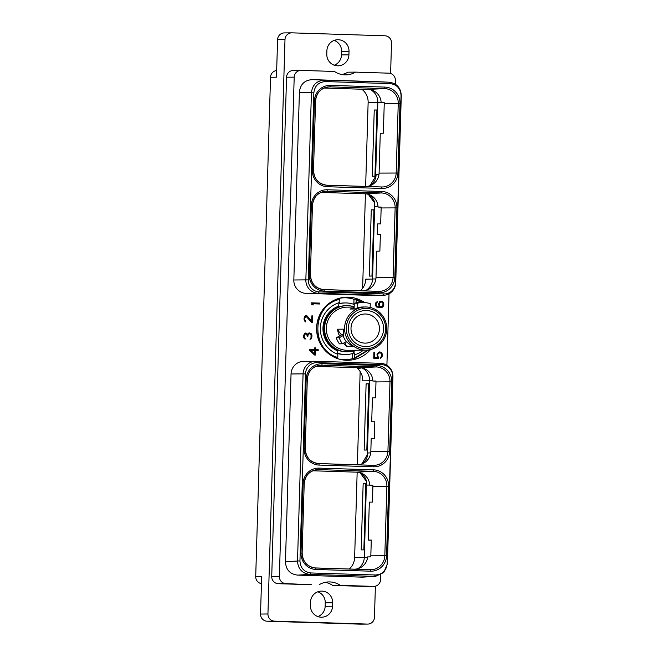 <?xml version="1.0" encoding="UTF-8"?>
<svg xmlns="http://www.w3.org/2000/svg" width="657" height="657" viewBox="0 0 657 657"><rect width="100%" height="100%" fill="white"/><g stroke="black" fill="none" stroke-linecap="round" stroke-linejoin="round"><path stroke-width="0.99" d="M375.385 586.2L374.465 617.342A6.956 6.792 89.5 0 1 367.468 624.084L274.519 621.144A6.956 6.792 89.5 0 1 267.941 613.983L284.99 39.592A6.956 6.792 89.5 0 1 291.979 32.85L384.928 35.79A6.956 6.792 89.5 0 1 391.515 42.951L390.603 73.485M332.664 602.789A11.341 11.07 89.5 0 0 321.495 591.103A11.341 11.07 89.5 0 0 310.531 602.091L310.424 605.516A11.341 11.07 89.5 0 0 321.593 617.21A11.341 11.07 89.5 0 0 332.557 606.214L332.664 602.789L325.256 602.855A11.341 11.07 89.5 0 0 317.799 591.785M348.924 54.843L349.023 51.418A11.341 11.07 89.5 0 0 337.862 39.724A11.341 11.07 89.5 0 0 326.89 50.72L326.792 54.145A11.341 11.07 89.5 0 0 337.961 65.831A11.341 11.07 89.5 0 0 348.924 54.843L341.517 54.909L341.624 51.484A11.341 11.07 89.5 0 0 334.167 40.414M294.196 77.14L286.551 77.214L271.727 576.534L279.373 576.468L294.196 77.14A6.956 6.792 89.5 0 1 301.185 70.406L334.446 71.457A20.457 19.973 -90.5 0 0 345.681 74.882A20.457 19.973 -90.5 0 0 355.527 72.122L347.882 72.188A20.457 19.973 -90.5 0 1 341.854 74.537M286.551 77.214A6.956 6.792 -90.5 0 1 293.277 70.471L300.922 70.406M279.373 576.468A6.956 6.792 89.5 0 0 285.959 583.63L311.574 584.746L278.313 583.695A6.956 6.792 -90.5 0 1 271.727 576.534M325.24 582.332A20.457 19.973 -90.5 0 1 332.647 585.412L365.908 586.463A6.956 6.792 -90.5 0 0 366.179 586.463L373.817 586.397A6.956 6.792 89.5 0 0 380.551 579.655L380.69 574.883M367.739 624.084L360.332 624.15A6.956 6.792 -90.5 0 1 360.061 624.15L267.12 621.21A6.956 6.792 -90.5 0 1 260.533 614.049L261.65 576.509L255.713 576.567L270.528 77.239A6.956 6.792 -90.5 0 1 276.663 70.529M325.256 602.855L325.158 606.28A11.341 11.07 89.5 0 1 317.881 616.586M261.437 583.646A6.956 6.792 -90.5 0 1 255.713 576.567M365.645 186.416L368.134 102.5A15.793 15.423 89.5 0 0 361.769 89.229M364.307 557.423L354.632 557.506L357.162 472.186M357.383 464.778L360.151 371.542M362.623 288.234L365.423 193.831M354.632 557.506A15.793 15.423 -90.5 0 1 349.261 569.011M284.99 39.592L277.583 39.658A6.956 6.792 -90.5 0 1 284.309 32.916L291.716 32.85M277.583 39.658L276.466 77.189L270.528 77.239M334.249 65.215A11.341 11.07 89.5 0 0 341.517 54.909M367.608 557.317L364.307 557.341A13.74 13.411 -90.5 0 1 357.819 568.691M363.855 549.876L365.818 483.642L363.157 483.667L361.186 549.901L363.855 549.876M373.948 209.821L371.977 276.055L369.316 276.08L371.279 209.846L373.948 209.821M364.15 450.053L366.113 383.819L368.782 383.795L366.811 450.029L364.15 450.053M376.904 109.974L374.942 176.207L372.281 176.232L374.244 109.998L376.904 109.974M360.11 472.703A13.74 13.411 -90.5 0 1 366.475 481.195L364.307 557.341M367.304 456.262L369.546 380.699A13.74 13.411 89.5 0 0 362.352 368.101M372.88 485.334L369.784 485.26L372.88 485.244A13.863 13.534 -90.5 0 1 372.889 486.303L372.42 502.096L369.324 502.112L368.199 540.062L371.295 540.038L370.819 555.83A13.863 13.534 -90.5 0 1 370.753 556.89L367.657 556.906A13.74 13.411 -90.5 0 1 353.918 569.159L314.703 567.919M373.578 469.845A15.916 15.538 -90.5 0 1 388.64 486.246L386.579 555.773A15.916 15.538 -90.5 0 1 370.573 571.188L316.074 569.471A15.916 15.538 -90.5 0 1 301.013 553.071L303.074 483.544A15.916 15.538 -90.5 0 1 319.08 468.129L373.578 469.845L373.217 471.324L356.792 472.169L312.707 470.782M356.792 472.169A13.74 13.411 -90.5 0 1 369.784 485.26M305.505 373.899L299.953 560.988C300.421 568.067 304.084 572.058 310.95 572.961L375.476 574.998C382.39 574.53 386.283 570.777 387.162 563.739L392.714 376.65A11.621 11.35 89.5 0 0 381.717 364.676L317.191 362.639A11.621 11.35 89.5 0 0 305.505 373.899L303.074 373.866L297.522 561.012L285.467 561.743L291.043 373.973A12.984 12.68 -90.5 0 1 303.6 361.383L315.631 361.276A12.984 12.68 -90.5 0 1 316.132 361.284L317.191 362.639M316.132 361.284L380.658 363.321A12.984 12.68 -90.5 0 1 392.943 376.699L387.392 563.846L383.778 572.502L375.426 576.411L309.759 574.39C302.089 573.38 298.007 568.921 297.522 561.012M291.043 373.973L303.074 373.866A12.984 12.68 -90.5 0 1 315.631 361.276M285.467 561.743C285.877 569.759 289.967 574.218 297.752 575.121L362.278 577.158L375.426 576.411M355.527 72.122L388.788 73.173A6.956 6.792 89.5 0 1 395.366 80.335L395.251 84.145M389.034 293.786L386.907 365.243M319.212 584.681A20.457 19.973 -90.5 0 1 329.058 581.921A20.457 19.973 -90.5 0 1 340.293 585.346L373.554 586.397A6.956 6.792 89.5 0 0 373.817 586.397M377.134 81.682L389.1 82.207L377.134 81.682M299.403 92.218L311.418 92.744C312.371 84.876 316.707 80.688 324.427 80.162L388.952 82.199C396.631 83.209 400.745 87.668 401.287 95.577L395.736 282.724A12.984 12.68 -90.5 0 1 383.179 295.313L371.139 295.42A12.984 12.68 -90.5 0 1 370.647 295.412L306.113 293.375A12.984 12.68 -90.5 0 1 293.827 279.997L299.403 92.218C300.282 84.244 304.634 80.055 312.461 79.637L376.987 81.682M370.54 349.557A31.552 30.805 -90.5 0 1 347.676 360.274A31.552 30.805 -90.5 0 1 346.461 360.258A31.552 30.805 -90.5 0 1 316.592 328.369A31.552 30.805 -90.5 0 1 347.126 297.161A31.552 30.805 -90.5 0 1 348.333 297.178A31.552 30.805 -90.5 0 1 364.676 302.598M378.375 357.227L377.676 355.692L377.931 353.795L379.918 352.678L381.068 353.302L381.61 354.681L381.364 356.587L380.231 357.498L380.206 358.385L381.536 357.589L382.308 355.815L381.676 352.908L380.091 351.963L378.489 352.267L376.987 354.558L377.718 357.646L374.482 357.539L374.638 352.16L373.915 352.136L373.734 358.237L378.342 358.385L377.561 354.558L378.186 353.22L379.524 352.669M379.812 301.579L378.489 303.871L379.418 306.967L377.159 306.515L376.215 305.505L376.075 303.764L377.249 301.547L375.549 303.066L375.476 305.587L376.683 307.057L381.405 307.566L383.606 305.842L383.844 304.043L383.179 302.22L381.602 301.276L379.812 301.579M309.71 350.444L314.506 355.002L315.483 355.026L315.615 350.575L318.202 350.657L318.226 349.754L315.639 349.672L315.697 347.816L314.785 347.783L314.728 349.639L309.734 349.483L309.71 350.444M319.614 303.091L311.122 302.82L311.098 303.789L312.297 304.881L313.463 304.922L312.198 303.764L319.589 304.002L319.614 303.091L311.122 302.828M311.122 333.518L308.659 333.091L307.673 334.47L306.532 333.206L304.774 333.148L303.452 335.809L303.583 337.443L304.602 338.897L305.193 339.069L304.158 336.392L304.807 334.093L306.605 334.142L307.32 336.376L307.862 336.392L308.1 334.61L309.316 333.657L311.065 334.709L310.983 337.739L310.005 339.39L310.958 338.93L311.919 336.984L311.804 334.799L311.122 333.518L309.348 332.935M311.566 322.341L312.346 322.365L312.543 315.894L311.82 315.869L311.656 321.232L307.049 315.902L305.291 315.845L304.561 316.526L303.945 319.039L305.111 321.774L305.694 321.946L305.719 321.199L304.832 320.23L304.905 317.553L306.351 316.608L311.566 322.341M340.293 585.346L332.647 585.412M383.179 295.313A12.984 12.68 -90.5 0 1 382.678 295.305L383.819 293.934A11.621 11.35 89.5 0 0 395.506 282.674L401.057 95.585C400.598 88.506 396.927 84.515 390.061 83.611L325.535 81.575C318.629 82.043 314.728 85.796 313.849 92.834L308.297 279.923A11.621 11.35 89.5 0 0 319.294 291.897L383.819 293.934M306.113 293.375L318.152 293.268L382.678 295.305L370.647 295.412M319.294 291.897L318.152 293.268A12.984 12.68 -90.5 0 1 305.858 279.89L308.297 279.923M311.418 92.744L305.858 279.89L293.827 279.997M320.969 192.419L365.054 193.815A13.74 13.411 -90.5 0 1 378.054 207.078L381.142 207.054A13.863 13.534 -90.5 0 1 381.15 207.949L380.674 223.906L377.578 223.93L377.274 234.303L380.37 234.278L379.869 251.13L376.773 251.155L375.993 277.492A13.74 13.411 -90.5 0 1 362.179 290.796L322.965 289.556M381.15 207.144L378.054 207.078M377.274 234.303L380.362 234.368M368.372 194.349A13.74 13.411 -90.5 0 1 374.736 202.841L372.568 278.987A13.74 13.411 -90.5 0 1 366.08 290.328M375.566 177.907L377.808 102.336A13.74 13.411 89.5 0 0 370.614 89.738M360.291 290.739A15.793 15.423 89.5 0 0 365.793 279.126L372.56 279.061M367.592 455.276L367.854 452.952A13.74 13.411 -90.5 0 1 361.785 464.031M376.675 365.464A15.916 15.538 -90.5 0 1 391.736 381.865L389.675 451.384A15.916 15.538 -90.5 0 1 373.669 466.807L319.171 465.082A15.916 15.538 -90.5 0 1 304.109 448.682L306.178 379.163A15.916 15.538 -90.5 0 1 322.176 363.74L376.675 365.464L376.321 366.943A14.446 14.101 -90.5 0 1 389.987 381.824L375.985 381.922A13.863 13.534 89.5 0 0 375.985 381.027L372.889 381.052L375.985 381.117M317.799 463.538L357.014 464.77A13.74 13.411 89.5 0 0 370.827 451.466L371.205 438.654L374.301 438.63L374.802 421.786L371.706 421.802L374.802 421.876M359.691 367.78A15.793 15.423 -90.5 0 1 360.258 368.24L357.285 368.273A15.793 15.423 -90.5 0 1 362.771 380.838L369.546 380.781M357.285 368.273L357.301 367.706M344.112 360.093A31.552 30.805 89.5 0 0 346.888 359.601M346.346 297.843A31.552 30.805 89.5 0 0 343.562 297.407M372.889 381.052A13.74 13.411 89.5 0 0 359.896 367.789L315.803 366.392M371.706 421.802L372.42 397.904L375.508 397.879L375.985 381.922M375.853 176.914L376.116 174.598A13.74 13.411 -90.5 0 1 370.047 185.676M384.936 87.102A15.916 15.538 -90.5 0 1 399.998 103.502L397.937 173.029A15.916 15.538 -90.5 0 1 381.931 188.444L327.432 186.728A15.916 15.538 -90.5 0 1 312.371 170.327L314.44 100.8A15.916 15.538 -90.5 0 1 330.438 85.385L384.936 87.102L384.583 88.58A14.446 14.101 -90.5 0 1 398.249 103.461L384.246 103.56A13.863 13.534 89.5 0 0 384.246 102.673L381.15 102.689L384.246 102.763M384.246 103.56L383.368 133.215L380.272 133.24L379.089 173.103A13.74 13.411 89.5 0 1 365.276 186.416L326.061 185.175M324.065 88.038L368.15 89.426A13.74 13.411 89.5 0 1 381.15 102.689M378.194 358.377L378.227 357.227M374.638 352.16L373.915 352.144M374.482 357.539L374.49 352.16M377.718 357.646L374.326 357.539M380.091 351.963L379.376 351.947M380.978 352.349L379.943 351.963M381.676 352.908L380.83 352.349M382.185 353.819L381.528 352.908M382.333 354.723L382.037 353.819M382.308 355.815L382.185 354.731M382.095 356.71L382.152 355.823M381.536 357.589L381.947 356.71M380.805 358.106L381.389 357.589M380.206 358.311L380.658 358.106M381.602 301.276L380.699 301.251M382.481 301.662L381.446 301.276M383.179 302.22L382.333 301.662M383.688 303.132L383.031 302.228M383.844 304.043L383.54 303.14M383.811 304.947L383.696 304.043M383.606 305.842L383.663 304.947M383.047 306.72L383.458 305.842M382.317 307.23L382.9 306.72M381.405 307.566L382.169 307.238M380.017 307.706L381.257 307.566M377.225 302.277L377.102 301.596M376.289 303.189L376.543 302.614M376.075 303.764L376.141 303.189M376.042 304.914L375.927 303.772M376.215 305.505L375.894 304.914M376.592 306.105L376.067 305.505M377.159 306.515L376.436 306.105M377.726 306.72L377.011 306.515M378.851 306.942L377.578 306.72M379.418 306.967L378.703 306.95M381.282 306.835L379.96 306.605L379.212 305.604L379.286 303.107L380.091 302.154L381.43 301.998L382.571 302.614L383.121 303.805L382.464 306.293L380.107 306.605L379.36 305.604L379.22 303.682L380.838 301.974M314.728 349.639L309.734 349.491M315.697 347.816L314.785 347.791M315.639 349.672L315.549 347.816M318.226 349.754L315.491 349.672M318.054 350.657L318.078 349.754M315.615 350.575L315.335 355.026M314.604 354.033L310.679 350.427L314.703 350.551L314.604 354.033L310.827 350.427M319.442 303.994L319.466 303.091M312.198 303.764L313.307 304.914M311.459 334.06L310.975 333.518M311.804 334.799L311.311 334.068M311.96 335.522L311.656 334.799M311.919 336.984L311.812 335.522M311.714 337.698L311.771 336.984M311.336 338.412L311.566 337.698M310.958 338.93L311.18 338.412M309.316 333.657L308.519 334.019M308.1 334.61L308.371 334.027M307.878 335.743L307.952 334.61M307.714 336.392L307.731 335.743M305.415 333.715L304.807 334.093M304.396 334.676L304.659 334.101M304.183 335.628L304.248 334.676M304.158 336.392L304.035 335.628M304.322 337.353L304.01 336.392M304.692 337.953L304.175 337.353M305.209 338.322L304.544 337.961M305.045 339.02L305.062 338.322M306.532 333.206L305.677 333.009M307.049 333.575L306.384 333.206M307.673 334.47L306.901 333.575M305.924 316.592L305.316 316.97M304.905 317.553L305.168 316.978M304.692 318.505L304.758 317.553M304.667 319.269L304.544 318.505M304.832 320.23L304.52 319.269M305.201 320.83L304.684 320.23M305.719 321.199L305.053 320.838M305.554 321.897L305.571 321.199M307.049 315.902L306.195 315.697M307.566 316.272L306.901 315.902M311.656 321.232L307.419 316.272M312.543 315.894L311.82 315.877M312.198 322.365L312.395 315.894M371.287 540.128L368.199 540.062M365.818 483.749L363.157 483.667M373.94 209.928L371.279 209.846M368.774 383.902L366.113 383.819M376.904 110.08L374.244 109.998M340.145 335.67C338.979 335.448 338.109 333.288 337.526 329.214A6.759 1.298 -118.8 0 0 341.886 334.717L336.253 337.797L339.217 337.772L343.324 335.505M354.148 307.074L347.216 307.131A21.582 21.073 -90.5 0 0 326.34 328.057A21.582 21.073 89.5 0 0 347.594 350.304L365.85 350.14A21.582 21.073 89.5 0 0 386.727 329.223A21.582 21.073 -90.5 0 0 365.473 306.975L362.812 307A21.582 21.073 -90.5 0 0 357.088 307.862L357.227 307.903M365.473 306.975A21.582 21.073 -90.5 0 0 344.597 327.892A21.582 21.073 89.5 0 0 365.85 350.14M344.909 342.428A6.759 1.298 -118.8 0 0 346.485 346.28L352.324 346.231L346.239 341.681A21.582 21.073 -90.5 0 1 343.094 335.645C343.603 335.407 343.701 333.239 343.373 329.157L337.526 329.214M346.485 346.28L343.504 343.2M357.063 308.059L355.33 308.987L349.935 309.036L354.139 307.887L354.263 303.247A26.042 25.426 -90.5 0 1 359.806 302.565L362.771 302.54A26.042 25.426 -90.5 0 1 370.269 303.633L370.154 307.468M355.191 350.238A23.061 22.51 89.5 0 1 347.282 351.782A23.061 22.51 89.5 0 1 324.583 328.007A23.061 22.51 -90.5 0 1 346.88 305.661A23.061 22.51 -90.5 0 1 354.156 306.827M346.88 305.661L346.017 305.669A23.061 22.51 -90.5 0 0 323.712 328.015A23.061 22.51 89.5 0 0 346.42 351.782L347.282 351.782M339.094 303.813A25.804 25.188 -90.5 0 1 345.393 302.934A25.804 25.188 -90.5 0 1 354.222 304.487M361.785 302.548L356.201 299.986L356.069 299.272L353.992 299.288L353.844 304.347M356.201 299.986L356.11 302.877M339.152 303.583A25.804 25.188 -90.5 0 1 344.523 302.943L345.393 302.934M339.39 302.573A27.274 26.625 -90.5 0 0 320.361 327.884A27.274 26.625 -90.5 0 0 337.854 354.337L337.213 350.707A23.849 23.282 -90.5 0 1 322.965 327.991A23.849 23.282 -90.5 0 1 338.536 306.219L339.48 299.452C311.656 305.193 310.326 349.976 337.755 357.457L337.591 358.172C324.024 352.793 317.044 342.658 316.641 327.769C317.922 312.929 325.494 303.255 339.349 298.746L339.48 299.452M337.714 298.754L339.349 298.746M337.649 353.203A25.804 25.188 89.5 0 0 345.845 354.534A25.804 25.188 89.5 0 0 353.261 353.318L353.745 351.24A23.849 23.282 89.5 0 0 356.127 350.23M353.992 299.288A30.936 30.206 89.5 0 0 344.482 297.802A30.936 30.206 89.5 0 0 338.881 298.393M356.069 299.272L362.91 302.54M368.864 349.894L354.304 358.706L354.476 357.991L367.969 350.017M339.406 359.19A30.936 30.206 89.5 0 0 345.024 359.683A30.936 30.206 89.5 0 0 352.226 358.722L354.304 358.706M336.392 358.188L337.591 358.172M337.854 354.337L337.755 357.457M345.845 354.534L344.974 354.542A25.804 25.188 -90.5 0 1 337.706 353.507M353.745 351.24L354.566 354.87L354.476 357.991M352.382 353.589L352.226 358.722M356.316 350.23A23.849 23.282 -90.5 0 1 353.934 351.24M363.444 350.165A27.274 26.625 -90.5 0 1 354.566 354.87M379.426 329.009A14.561 14.216 89.5 0 0 365.087 313.997A14.561 14.216 89.5 0 0 351.002 328.114A14.561 14.216 89.5 0 0 365.341 343.126A14.561 14.216 89.5 0 0 379.426 329.009M383.581 329.108A18.051 17.624 89.5 0 0 366.507 310.515A18.051 17.624 89.5 0 0 348.358 327.999A18.051 17.624 89.5 0 0 365.432 346.592A18.051 17.624 89.5 0 0 383.581 329.108M346.305 327.933A20.153 19.677 89.5 0 0 365.374 348.703A20.153 19.677 89.5 0 0 385.634 329.173A20.153 19.677 -90.5 0 0 366.565 308.412A20.153 19.677 -90.5 0 0 346.305 327.933M357.088 307.862L357.227 303.222L354.263 303.247M357.227 303.222A26.042 25.426 -90.5 0 1 362.771 302.54M343.529 334.7L341.886 334.717M346.255 341.681L342.387 343.808L339.414 343.841A26.042 25.426 -90.5 0 1 336.253 337.797M342.387 343.808A26.042 25.426 -90.5 0 1 339.217 337.772M367.468 624.084L360.061 624.15M267.941 613.983L260.533 614.049M274.519 621.144L267.12 621.21M349.023 51.418L341.624 51.484M377.808 102.418L368.134 102.5M369.776 485.055L366.45 485.08M319.08 468.129L318.719 469.607L373.217 471.324A14.446 14.101 -90.5 0 1 386.883 486.205L372.889 486.303M388.64 486.246L386.883 486.205L384.821 555.723A14.446 14.101 -90.5 0 1 370.302 569.718L315.803 568.001A14.446 14.101 -90.5 0 1 315.762 568.001A14.446 14.101 -90.5 0 1 302.138 553.12L304.199 483.593A14.446 14.101 -90.5 0 1 318.719 469.607L316.444 469.722M297.522 560.955L299.953 560.988M297.752 575.121L309.759 574.39L310.95 572.961M362.278 577.158L374.285 576.435L375.476 574.998M380.658 363.321L381.717 364.676M373.554 586.397L365.908 586.463M278.313 583.695L285.959 583.63M312.461 79.637L324.427 80.162L325.535 81.575M388.952 82.199L390.061 83.611M381.84 191.491A15.916 15.538 -90.5 0 1 396.902 207.891L394.841 277.41A15.916 15.538 -90.5 0 1 378.834 292.833L324.336 291.108A15.916 15.538 -90.5 0 1 309.275 274.708L311.336 205.189A15.916 15.538 -90.5 0 1 327.342 189.766L381.84 191.491L381.479 192.961A14.446 14.101 -90.5 0 1 395.144 207.842L393.083 277.369A14.446 14.101 -90.5 0 1 378.563 291.363L324.065 289.638A14.446 14.101 -90.5 0 1 324.024 289.638A14.446 14.101 -90.5 0 1 310.4 274.757L312.461 205.239A14.446 14.101 -90.5 0 1 326.981 191.244L381.479 192.961L365.054 193.815M311.418 92.801L313.849 92.834M396.902 207.891L381.15 207.949M394.841 277.41L375.993 277.492M378.834 292.833L378.563 291.363L362.179 290.796M324.336 291.108L323.991 289.638M309.275 274.708L310.433 274.757C311.024 283.561 315.549 288.522 324.024 289.638M311.336 205.189L312.494 205.23C313.438 197.01 317.889 192.345 325.839 191.253M327.342 189.766L326.981 191.244L324.698 191.359M378.038 206.692L374.712 206.725M375.87 278.954L372.568 278.987M370.704 452.928L367.854 452.952M372.872 380.666L369.546 380.699M306.178 379.163L307.328 379.212A14.446 14.101 -90.5 0 1 321.823 365.218L376.321 366.943L359.896 367.789M391.736 381.865L389.987 381.824L387.917 451.343A14.446 14.101 -90.5 0 1 373.398 465.337L318.9 463.612A14.446 14.101 -90.5 0 1 318.859 463.612A14.446 14.101 -90.5 0 1 305.234 448.731L307.295 379.212C308.273 370.983 312.724 366.319 320.673 365.226M389.675 451.384L370.827 451.466M373.669 466.807L373.398 465.337L357.014 464.77M319.171 465.082L318.826 463.612M304.109 448.682L305.267 448.731C305.858 457.535 310.391 462.495 318.859 463.612M322.176 363.74L321.823 365.218L319.54 365.333M378.966 174.573L376.116 174.598M381.134 102.311L377.808 102.336M314.44 100.8L315.557 100.85A14.446 14.101 -90.5 0 1 330.085 86.855L384.583 88.58L368.15 89.426M399.998 103.502L398.249 103.461L396.179 172.98A14.446 14.101 -90.5 0 1 381.66 186.974L327.161 185.258A14.446 14.101 -90.5 0 1 327.12 185.249A14.446 14.101 -90.5 0 1 313.496 170.368L315.59 100.85C316.534 92.621 320.986 87.964 328.935 86.872M397.937 173.029L379.089 173.103M381.931 188.444L381.66 186.974L365.276 186.416M327.432 186.728L327.087 185.249C318.653 184.132 314.12 179.172 313.529 170.368L312.371 170.327M330.438 85.385L330.085 86.855L327.802 86.979M303.074 483.544L304.232 483.593C305.177 475.364 309.628 470.708 317.577 469.615M301.013 553.071L302.171 553.112C302.762 561.916 307.287 566.876 315.762 568.001M316.074 569.471L315.73 567.993M370.573 571.188L370.302 569.718L353.918 569.159M386.579 555.773L370.819 555.83M332.557 606.214L325.158 606.28M354.107 309.004L354.139 307.887M366.475 481.417L360.061 472.695M374.736 203.062L368.322 194.332M367.715 454.135L361.728 464.056M375.976 175.772L369.99 185.693M341.073 297.835L344.482 297.802M341.607 359.708L345.024 359.683"/></g></svg>
